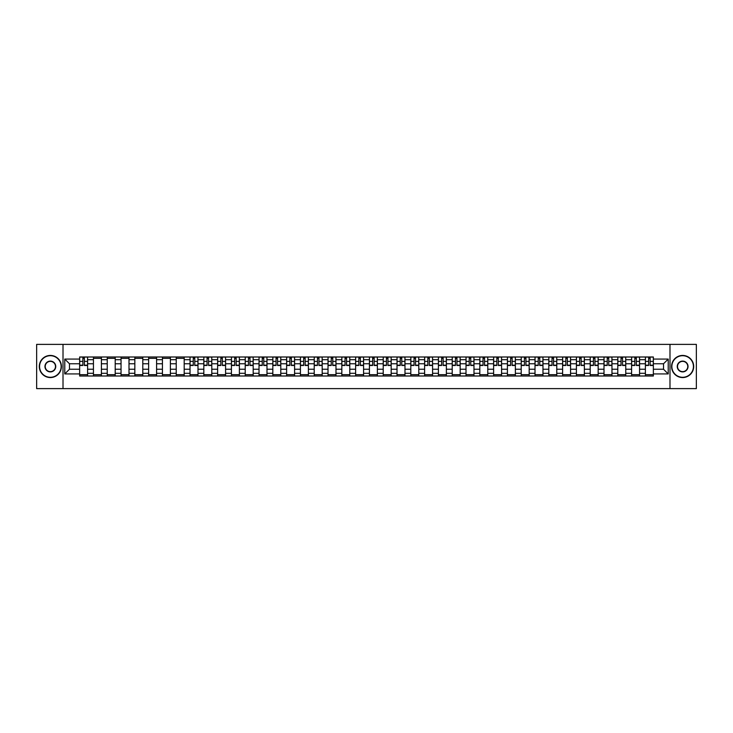 <?xml version="1.0" encoding="UTF-8"?>
<svg xmlns="http://www.w3.org/2000/svg" width="733" height="733" viewBox="0 0 733 733"><rect width="100%" height="100%" fill="white"/><g stroke="black" fill="none" stroke-linecap="round" stroke-linejoin="round"><path stroke-width="1.1" d="M669.989 388.618L696.35 388.618L696.35 344.382L36.65 344.382L36.65 388.618L669.989 388.618L669.989 344.382M93.439 376.011L93.439 359.692L87.603 359.692L87.603 376.011M87.603 359.692L87.603 356.989M93.439 359.692L93.439 356.989M101.401 356.989L101.401 376.011M107.238 376.011L107.238 356.989M115.2 356.989L115.2 376.011M121.037 376.011L121.037 356.989M128.999 356.989L128.999 376.011M134.835 376.011L134.835 356.989M142.798 356.989L142.798 376.011M148.634 376.011L148.634 356.989M156.596 356.989L156.596 376.011M162.433 376.011L162.433 356.989M170.395 356.989L170.395 376.011M176.232 376.011L176.232 356.989M184.194 356.989L184.194 376.011M190.03 376.011L190.03 356.989M197.992 356.989L197.992 376.011M203.829 376.011L203.829 356.989M211.791 356.989L211.791 376.011M217.628 376.011L217.628 356.989M225.59 356.989L225.59 376.011M231.426 376.011L231.426 356.989M239.389 356.989L239.389 376.011M245.225 376.011L245.225 356.989M253.187 356.989L253.187 376.011M259.024 376.011L259.024 356.989M266.986 356.989L266.986 376.011M272.823 376.011L272.823 356.989M280.785 356.989L280.785 376.011M286.621 376.011L286.621 356.989M294.584 356.989L294.584 376.011M300.42 376.011L300.42 356.989M308.382 356.989L308.382 376.011M314.219 376.011L314.219 356.989M322.181 356.989L322.181 376.011M328.017 376.011L328.017 356.989M335.98 356.989L335.98 376.011M341.825 376.011L341.825 356.989M349.778 356.989L349.778 376.011M355.624 376.011L355.624 356.989M363.577 356.989L363.577 376.011M369.423 376.011L369.423 356.989M377.376 356.989L377.376 376.011M383.222 376.011L383.222 356.989M391.175 356.989L391.175 376.011M397.02 376.011L397.02 356.989M404.983 356.989L404.983 376.011M410.819 376.011L410.819 356.989M418.781 356.989L418.781 376.011M424.618 376.011L424.618 356.989M432.58 356.989L432.58 376.011M438.416 376.011L438.416 356.989M446.379 356.989L446.379 376.011M452.215 376.011L452.215 356.989M460.177 356.989L460.177 376.011M466.014 376.011L466.014 356.989M473.976 356.989L473.976 376.011M479.813 376.011L479.813 356.989M487.775 356.989L487.775 376.011M493.611 376.011L493.611 356.989M501.574 356.989L501.574 376.011M507.41 376.011L507.41 356.989M515.372 356.989L515.372 376.011M521.209 376.011L521.209 356.989M529.171 356.989L529.171 376.011M535.008 376.011L535.008 356.989M542.97 356.989L542.97 376.011M548.806 376.011L548.806 356.989M556.768 356.989L556.768 376.011M562.605 376.011L562.605 356.989M570.567 356.989L570.567 376.011M576.404 376.011L576.404 356.989M584.366 356.989L584.366 376.011M590.202 376.011L590.202 356.989M598.165 356.989L598.165 376.011M604.001 376.011L604.001 356.989M611.963 356.989L611.963 376.011M617.8 376.011L617.8 356.989M625.762 356.989L625.762 376.011M631.599 376.011L631.599 356.989M639.561 356.989L639.561 376.011M645.397 376.011L645.397 356.989M645.397 369.24L639.561 369.24M631.599 369.24L625.762 369.24M617.8 369.24L611.963 369.24M604.001 369.24L598.165 369.24M590.202 369.24L584.366 369.24M576.404 369.24L570.567 369.24M562.605 369.24L556.768 369.24M548.806 369.24L542.97 369.24M535.008 369.24L529.171 369.24M521.209 369.24L515.372 369.24M507.41 369.24L501.574 369.24M493.611 369.24L487.775 369.24M479.813 369.24L473.976 369.24M466.014 369.24L460.177 369.24M452.215 369.24L446.379 369.24M438.416 369.24L432.58 369.24M424.618 369.24L418.781 369.24M410.819 369.24L404.983 369.24M397.02 369.24L391.175 369.24M383.222 369.24L377.376 369.24M369.423 369.24L363.577 369.24M355.624 369.24L349.778 369.24M341.825 369.24L335.98 369.24M328.017 369.24L322.181 369.24M314.219 369.24L308.382 369.24M300.42 369.24L294.584 369.24M286.621 369.24L280.785 369.24M272.823 369.24L266.986 369.24M259.024 369.24L253.187 369.24M245.225 369.24L239.389 369.24M231.426 369.24L225.59 369.24M217.628 369.24L211.791 369.24M203.829 369.24L197.992 369.24M190.03 369.24L184.194 369.24M176.232 369.24L170.395 369.24M162.433 369.24L156.596 369.24M148.634 369.24L142.798 369.24M134.835 369.24L128.999 369.24M121.037 369.24L115.2 369.24M107.238 369.24L101.401 369.24M93.439 369.24L87.603 369.24M645.397 363.76L639.561 363.76M631.599 363.76L625.762 363.76M617.8 363.76L611.963 363.76M604.001 363.76L598.165 363.76M590.202 363.76L584.366 363.76M576.404 363.76L570.567 363.76M562.605 363.76L556.768 363.76M548.806 363.76L542.97 363.76M535.008 363.76L529.171 363.76M521.209 363.76L515.372 363.76M507.41 363.76L501.574 363.76M493.611 363.76L487.775 363.76M479.813 363.76L473.976 363.76M466.014 363.76L460.177 363.76M452.215 363.76L446.379 363.76M438.416 363.76L432.58 363.76M424.618 363.76L418.781 363.76M410.819 363.76L404.983 363.76M397.02 363.76L391.175 363.76M383.222 363.76L377.376 363.76M369.423 363.76L363.577 363.76M355.624 363.76L349.778 363.76M341.825 363.76L335.98 363.76M328.017 363.76L322.181 363.76M314.219 363.76L308.382 363.76M300.42 363.76L294.584 363.76M286.621 363.76L280.785 363.76M272.823 363.76L266.986 363.76M259.024 363.76L253.187 363.76M245.225 363.76L239.389 363.76M231.426 363.76L225.59 363.76M217.628 363.76L211.791 363.76M203.829 363.76L197.992 363.76M190.03 363.76L184.194 363.76M176.232 363.76L170.395 363.76M162.433 363.76L156.596 363.76M148.634 363.76L142.798 363.76M134.835 363.76L128.999 363.76M121.037 363.76L115.2 363.76M107.238 363.76L101.401 363.76M93.439 363.76L87.603 363.76M69.47 369.24L79.64 369.24L79.64 363.76L69.47 363.76L69.47 369.24L64.779 373.931L64.779 359.069L79.64 359.069L79.64 363.76M653.36 363.76L653.36 369.24L663.53 369.24L663.53 363.76L653.36 363.76L653.36 356.989L79.64 356.989L79.64 359.069M653.36 359.069L668.221 359.069L668.221 373.931L653.36 373.931L653.36 369.24M79.64 369.24L79.64 376.011L653.36 376.011L653.36 373.931M79.64 373.931L64.779 373.931M63.011 388.618L63.011 344.382M87.603 374.682L79.64 374.682M82.866 358.318L84.368 358.318M101.401 374.682L93.439 374.682M93.439 358.318L101.401 358.318M115.2 374.682L107.238 374.682M107.238 358.318L115.2 358.318M128.999 374.682L121.037 374.682M121.037 358.318L128.999 358.318M142.798 374.682L134.835 374.682M134.835 358.318L142.798 358.318M156.596 374.682L148.634 374.682M148.634 358.318L156.596 358.318M170.395 374.682L162.433 374.682M162.433 358.318L170.395 358.318M184.194 374.682L176.232 374.682M176.232 358.318L184.194 358.318M197.992 374.682L190.03 374.682M193.265 358.318L194.767 358.318M211.791 374.682L203.829 374.682M207.063 358.318L208.566 358.318M225.59 374.682L217.628 374.682M220.862 358.318L222.365 358.318M239.389 374.682L231.426 374.682M234.661 358.318L236.163 358.318M253.187 374.682L245.225 374.682M248.46 358.318L249.962 358.318M266.986 374.682L259.024 374.682M262.258 358.318L263.761 358.318M280.785 374.682L272.823 374.682M276.057 358.318L277.56 358.318M294.584 374.682L286.621 374.682M289.856 358.318L291.358 358.318M308.382 374.682L300.42 374.682M303.654 358.318L305.157 358.318M322.181 374.682L314.219 374.682M317.453 358.318L318.956 358.318M335.98 374.682L328.017 374.682M331.252 358.318L332.755 358.318M349.778 374.682L341.825 374.682M345.051 358.318L346.553 358.318M363.577 374.682L355.624 374.682M358.849 358.318L360.352 358.318M377.376 374.682L369.423 374.682M372.648 358.318L374.151 358.318M391.175 374.682L383.222 374.682M386.447 358.318L387.949 358.318M404.983 374.682L397.02 374.682M400.245 358.318L401.748 358.318M418.781 374.682L410.819 374.682M414.044 358.318L415.547 358.318M432.58 374.682L424.618 374.682M427.843 358.318L429.346 358.318M446.379 374.682L438.416 374.682M441.642 358.318L443.144 358.318M460.177 374.682L452.215 374.682M455.44 358.318L456.943 358.318M473.976 374.682L466.014 374.682M469.239 358.318L470.742 358.318M487.775 374.682L479.813 374.682M483.038 358.318L484.54 358.318M501.574 374.682L493.611 374.682M496.837 358.318L498.339 358.318M515.372 374.682L507.41 374.682M510.635 358.318L512.138 358.318M529.171 374.682L521.209 374.682M524.434 358.318L525.937 358.318M542.97 374.682L535.008 374.682M538.233 358.318L539.735 358.318M556.768 374.682L548.806 374.682M552.031 358.318L553.543 358.318M570.567 374.682L562.605 374.682M565.83 358.318L567.342 358.318M584.366 374.682L576.404 374.682M579.629 358.318L581.141 358.318M598.165 374.682L590.202 374.682M593.428 358.318L594.939 358.318M611.963 374.682L604.001 374.682M607.236 358.318L608.738 358.318M625.762 374.682L617.8 374.682M621.034 358.318L622.537 358.318M639.561 374.682L631.599 374.682M634.833 358.318L636.336 358.318M653.36 374.682L645.397 374.682M648.632 358.318L650.134 358.318M64.779 359.069L69.47 363.76M663.53 369.24L668.221 373.931M663.53 363.76L668.221 359.069M84.368 365.483L84.368 357.081L87.557 357.081L87.557 365.483L84.368 365.483M82.866 358.226L84.368 358.226M85.651 357.081L79.686 357.081L79.686 365.483L82.866 365.483L82.866 357.081L81.583 357.081M50.357 377.293A10.793 10.793 0 0 0 61.151 366.5A10.793 10.793 0 0 0 50.357 355.707A10.793 10.793 0 0 0 39.573 366.5A10.793 10.793 0 0 0 50.357 377.293M50.357 355.441A11.059 11.059 0 0 1 61.416 366.5A11.059 11.059 0 0 1 50.357 377.559A11.059 11.059 0 0 1 39.307 366.5A11.059 11.059 0 0 1 50.357 355.441M50.357 371.897A5.397 5.397 0 0 1 44.96 366.5A5.397 5.397 0 0 1 50.357 361.103A5.397 5.397 0 0 1 55.754 366.5A5.397 5.397 0 0 1 50.357 371.897M50.357 361.369A5.131 5.131 0 0 0 45.226 366.5A5.131 5.131 0 0 0 50.357 371.631A5.131 5.131 0 0 0 55.488 366.5A5.131 5.131 0 0 0 50.357 361.369M682.643 377.293A10.793 10.793 0 0 0 693.427 366.5A10.793 10.793 0 0 0 682.643 355.707A10.793 10.793 0 0 0 671.849 366.5A10.793 10.793 0 0 0 682.643 377.293M682.643 355.441A11.059 11.059 0 0 1 693.693 366.5A11.059 11.059 0 0 1 682.643 377.559A11.059 11.059 0 0 1 671.584 366.5A11.059 11.059 0 0 1 682.643 355.441M682.643 371.897A5.397 5.397 0 0 1 677.246 366.5A5.397 5.397 0 0 1 682.643 361.103A5.397 5.397 0 0 1 688.04 366.5A5.397 5.397 0 0 1 682.643 371.897M682.643 361.369A5.131 5.131 0 0 0 677.512 366.5A5.131 5.131 0 0 0 682.643 371.631A5.131 5.131 0 0 0 687.774 366.5A5.131 5.131 0 0 0 682.643 361.369M194.767 365.483L194.767 357.081L197.947 357.081L197.947 365.483L194.767 365.483M193.265 358.226L194.767 358.226M196.05 357.081L190.076 357.081L190.076 365.483L193.265 365.483L193.265 357.081L191.982 357.081M208.566 365.483L208.566 357.081L211.745 357.081L211.745 365.483L208.566 365.483M207.063 358.226L208.566 358.226M209.849 357.081L203.875 357.081L203.875 365.483L207.063 365.483L207.063 357.081L205.781 357.081M222.365 365.483L222.365 357.081L225.544 357.081L225.544 365.483L222.365 365.483M220.862 358.226L222.365 358.226M223.647 357.081L217.674 357.081L217.674 365.483L220.862 365.483L220.862 357.081L219.579 357.081M236.163 365.483L236.163 357.081L239.343 357.081L239.343 365.483L236.163 365.483M234.661 358.226L236.163 358.226M237.446 357.081L231.472 357.081L231.472 365.483L234.661 365.483L234.661 357.081L233.378 357.081M249.962 365.483L249.962 357.081L253.142 357.081L253.142 365.483L249.962 365.483M248.46 358.226L249.962 358.226M251.245 357.081L245.271 357.081L245.271 365.483L248.46 365.483L248.46 357.081L247.177 357.081M263.761 365.483L263.761 357.081L266.94 357.081L266.94 365.483L263.761 365.483M262.258 358.226L263.761 358.226M265.044 357.081L259.07 357.081L259.07 365.483L262.258 365.483L262.258 357.081L260.975 357.081M277.56 365.483L277.56 357.081L280.739 357.081L280.739 365.483L277.56 365.483M276.057 358.226L277.56 358.226M278.842 357.081L272.868 357.081L272.868 365.483L276.057 365.483L276.057 357.081L274.774 357.081M291.358 365.483L291.358 357.081L294.538 357.081L294.538 365.483L291.358 365.483M289.856 358.226L291.358 358.226M292.641 357.081L286.667 357.081L286.667 365.483L289.856 365.483L289.856 357.081L288.573 357.081M305.157 365.483L305.157 357.081L308.336 357.081L308.336 365.483L305.157 365.483M303.654 358.226L305.157 358.226M306.44 357.081L300.466 357.081L300.466 365.483L303.654 365.483L303.654 357.081L302.372 357.081M318.956 365.483L318.956 357.081L322.135 357.081L322.135 365.483L318.956 365.483M317.453 358.226L318.956 358.226M320.239 357.081L314.265 357.081L314.265 365.483L317.453 365.483L317.453 357.081L316.17 357.081M332.755 365.483L332.755 357.081L335.943 357.081L335.943 365.483L332.755 365.483M331.252 358.226L332.755 358.226M334.037 357.081L328.063 357.081L328.063 365.483L331.252 365.483L331.252 357.081L329.969 357.081M346.553 365.483L346.553 357.081L349.742 357.081L349.742 365.483L346.553 365.483M345.051 358.226L346.553 358.226M347.836 357.081L341.862 357.081L341.862 365.483L345.051 365.483L345.051 357.081L343.768 357.081M360.352 365.483L360.352 357.081L363.541 357.081L363.541 365.483L360.352 365.483M358.849 358.226L360.352 358.226M361.635 357.081L355.661 357.081L355.661 365.483L358.849 365.483L358.849 357.081L357.567 357.081M374.151 365.483L374.151 357.081L377.339 357.081L377.339 365.483L374.151 365.483M372.648 358.226L374.151 358.226M375.433 357.081L369.459 357.081L369.459 365.483L372.648 365.483L372.648 357.081L371.365 357.081M387.949 365.483L387.949 357.081L391.138 357.081L391.138 365.483L387.949 365.483M386.447 358.226L387.949 358.226M389.232 357.081L383.258 357.081L383.258 365.483L386.447 365.483L386.447 357.081L385.164 357.081M401.748 365.483L401.748 357.081L404.937 357.081L404.937 365.483L401.748 365.483M400.245 358.226L401.748 358.226M403.031 357.081L397.057 357.081L397.057 365.483L400.245 365.483L400.245 357.081L398.963 357.081M415.547 365.483L415.547 357.081L418.735 357.081L418.735 365.483L415.547 365.483M414.044 358.226L415.547 358.226M416.83 357.081L410.865 357.081L410.865 365.483L414.044 365.483L414.044 357.081L412.761 357.081M429.346 365.483L429.346 357.081L432.534 357.081L432.534 365.483L429.346 365.483M427.843 358.226L429.346 358.226M430.628 357.081L424.664 357.081L424.664 365.483L427.843 365.483L427.843 357.081L426.56 357.081M443.144 365.483L443.144 357.081L446.333 357.081L446.333 365.483L443.144 365.483M441.642 358.226L443.144 358.226M444.427 357.081L438.462 357.081L438.462 365.483L441.642 365.483L441.642 357.081L440.359 357.081M456.943 365.483L456.943 357.081L460.132 357.081L460.132 365.483L456.943 365.483M455.44 358.226L456.943 358.226M458.226 357.081L452.261 357.081L452.261 365.483L455.44 365.483L455.44 357.081L454.158 357.081M470.742 365.483L470.742 357.081L473.93 357.081L473.93 365.483L470.742 365.483M469.239 358.226L470.742 358.226M472.025 357.081L466.06 357.081L466.06 365.483L469.239 365.483L469.239 357.081L467.956 357.081M484.54 365.483L484.54 357.081L487.729 357.081L487.729 365.483L484.54 365.483M483.038 358.226L484.54 358.226M485.823 357.081L479.858 357.081L479.858 365.483L483.038 365.483L483.038 357.081L481.755 357.081M498.339 365.483L498.339 357.081L501.528 357.081L501.528 365.483L498.339 365.483M496.837 358.226L498.339 358.226M499.622 357.081L493.657 357.081L493.657 365.483L496.837 365.483L496.837 357.081L495.554 357.081M512.138 365.483L512.138 357.081L515.326 357.081L515.326 365.483L512.138 365.483M510.635 358.226L512.138 358.226M513.421 357.081L507.456 357.081L507.456 365.483L510.635 365.483L510.635 357.081L509.353 357.081M525.937 365.483L525.937 357.081L529.125 357.081L529.125 365.483L525.937 365.483M524.434 358.226L525.937 358.226M527.219 357.081L521.255 357.081L521.255 365.483L524.434 365.483L524.434 357.081L523.151 357.081M539.735 365.483L539.735 357.081L542.924 357.081L542.924 365.483L539.735 365.483M538.233 358.226L539.735 358.226M541.018 357.081L535.053 357.081L535.053 365.483L538.233 365.483L538.233 357.081L536.95 357.081M553.543 365.483L553.543 357.081L556.723 357.081L556.723 365.483L553.543 365.483M552.031 358.226L553.543 358.226M554.817 357.081L548.852 357.081L548.852 365.483L552.031 365.483L552.031 357.081L550.749 357.081M567.342 365.483L567.342 357.081L570.521 357.081L570.521 365.483L567.342 365.483M565.83 358.226L567.342 358.226M568.625 357.081L562.651 357.081L562.651 365.483L565.83 365.483L565.83 357.081L564.547 357.081M581.141 365.483L581.141 357.081L584.32 357.081L584.32 365.483L581.141 365.483M579.629 358.226L581.141 358.226M582.423 357.081L576.45 357.081L576.45 365.483L579.629 365.483L579.629 357.081L578.346 357.081M594.939 365.483L594.939 357.081L598.119 357.081L598.119 365.483L594.939 365.483M593.428 358.226L594.939 358.226M596.222 357.081L590.248 357.081L590.248 365.483L593.428 365.483L593.428 357.081L592.154 357.081M608.738 365.483L608.738 357.081L611.918 357.081L611.918 365.483L608.738 365.483M607.236 358.226L608.738 358.226M610.021 357.081L604.047 357.081L604.047 365.483L607.236 365.483L607.236 357.081L605.953 357.081M622.537 365.483L622.537 357.081L625.716 357.081L625.716 365.483L622.537 365.483M621.034 358.226L622.537 358.226M623.82 357.081L617.846 357.081L617.846 365.483L621.034 365.483L621.034 357.081L619.751 357.081M636.336 365.483L636.336 357.081L639.515 357.081L639.515 365.483L636.336 365.483M634.833 358.226L636.336 358.226M637.618 357.081L631.644 357.081L631.644 365.483L634.833 365.483L634.833 357.081L633.55 357.081M650.134 365.483L650.134 357.081L653.314 357.081L653.314 365.483L650.134 365.483M648.632 358.226L650.134 358.226M651.417 357.081L645.443 357.081L645.443 365.483L648.632 365.483L648.632 357.081L647.349 357.081M631.599 359.692L625.762 359.692M617.8 359.692L611.963 359.692M604.001 359.692L598.165 359.692M590.202 359.692L584.366 359.692M576.404 359.692L570.567 359.692M562.605 359.692L556.768 359.692M548.806 359.692L542.97 359.692M535.008 359.692L529.171 359.692M521.209 359.692L515.372 359.692M507.41 359.692L501.574 359.692M493.611 359.692L487.775 359.692M479.813 359.692L473.976 359.692M466.014 359.692L460.177 359.692M452.215 359.692L446.379 359.692M438.416 359.692L432.58 359.692M424.618 359.692L418.781 359.692M410.819 359.692L404.983 359.692M397.02 359.692L391.175 359.692M383.222 359.692L377.376 359.692M369.423 359.692L363.577 359.692M355.624 359.692L349.778 359.692M341.825 359.692L335.98 359.692M328.017 359.692L322.181 359.692M314.219 359.692L308.382 359.692M300.42 359.692L294.584 359.692M286.621 359.692L280.785 359.692M272.823 359.692L266.986 359.692M259.024 359.692L253.187 359.692M245.225 359.692L239.389 359.692M231.426 359.692L225.59 359.692M217.628 359.692L211.791 359.692M203.829 359.692L197.992 359.692M190.03 359.692L184.194 359.692M176.232 359.692L170.395 359.692M162.433 359.692L156.596 359.692M148.634 359.692L142.798 359.692M134.835 359.692L128.999 359.692M121.037 359.692L115.2 359.692M107.238 359.692L101.401 359.692M645.397 359.692L639.561 359.692M631.599 373.308L625.762 373.308M617.8 373.308L611.963 373.308M604.001 373.308L598.165 373.308M590.202 373.308L584.366 373.308M576.404 373.308L570.567 373.308M562.605 373.308L556.768 373.308M548.806 373.308L542.97 373.308M535.008 373.308L529.171 373.308M521.209 373.308L515.372 373.308M507.41 373.308L501.574 373.308M493.611 373.308L487.775 373.308M479.813 373.308L473.976 373.308M466.014 373.308L460.177 373.308M452.215 373.308L446.379 373.308M438.416 373.308L432.58 373.308M424.618 373.308L418.781 373.308M410.819 373.308L404.983 373.308M397.02 373.308L391.175 373.308M383.222 373.308L377.376 373.308M369.423 373.308L363.577 373.308M355.624 373.308L349.778 373.308M341.825 373.308L335.98 373.308M328.017 373.308L322.181 373.308M314.219 373.308L308.382 373.308M300.42 373.308L294.584 373.308M286.621 373.308L280.785 373.308M272.823 373.308L266.986 373.308M259.024 373.308L253.187 373.308M245.225 373.308L239.389 373.308M231.426 373.308L225.59 373.308M217.628 373.308L211.791 373.308M203.829 373.308L197.992 373.308M190.03 373.308L184.194 373.308M176.232 373.308L170.395 373.308M162.433 373.308L156.596 373.308M148.634 373.308L142.798 373.308M134.835 373.308L128.999 373.308M121.037 373.308L115.2 373.308M107.238 373.308L101.401 373.308M93.439 373.308L87.603 373.308M645.397 373.308L639.561 373.308M84.368 365.181L87.557 365.181M84.368 361.378L87.557 361.378M79.686 365.181L82.866 365.181M79.686 361.378L82.866 361.378M194.767 365.181L197.947 365.181M194.767 361.378L197.947 361.378M190.076 365.181L193.265 365.181M190.076 361.378L193.265 361.378M208.566 365.181L211.745 365.181M208.566 361.378L211.745 361.378M203.875 365.181L207.063 365.181M203.875 361.378L207.063 361.378M222.365 365.181L225.544 365.181M222.365 361.378L225.544 361.378M217.674 365.181L220.862 365.181M217.674 361.378L220.862 361.378M236.163 365.181L239.343 365.181M236.163 361.378L239.343 361.378M231.472 365.181L234.661 365.181M231.472 361.378L234.661 361.378M249.962 365.181L253.142 365.181M249.962 361.378L253.142 361.378M245.271 365.181L248.46 365.181M245.271 361.378L248.46 361.378M263.761 365.181L266.94 365.181M263.761 361.378L266.94 361.378M259.07 365.181L262.258 365.181M259.07 361.378L262.258 361.378M277.56 365.181L280.739 365.181M277.56 361.378L280.739 361.378M272.868 365.181L276.057 365.181M272.868 361.378L276.057 361.378M291.358 365.181L294.538 365.181M291.358 361.378L294.538 361.378M286.667 365.181L289.856 365.181M286.667 361.378L289.856 361.378M305.157 365.181L308.336 365.181M305.157 361.378L308.336 361.378M300.466 365.181L303.654 365.181M300.466 361.378L303.654 361.378M318.956 365.181L322.135 365.181M318.956 361.378L322.135 361.378M314.265 365.181L317.453 365.181M314.265 361.378L317.453 361.378M332.755 365.181L335.943 365.181M332.755 361.378L335.943 361.378M328.063 365.181L331.252 365.181M328.063 361.378L331.252 361.378M346.553 365.181L349.742 365.181M346.553 361.378L349.742 361.378M341.862 365.181L345.051 365.181M341.862 361.378L345.051 361.378M360.352 365.181L363.541 365.181M360.352 361.378L363.541 361.378M355.661 365.181L358.849 365.181M355.661 361.378L358.849 361.378M374.151 365.181L377.339 365.181M374.151 361.378L377.339 361.378M369.459 365.181L372.648 365.181M369.459 361.378L372.648 361.378M387.949 365.181L391.138 365.181M387.949 361.378L391.138 361.378M383.258 365.181L386.447 365.181M383.258 361.378L386.447 361.378M401.748 365.181L404.937 365.181M401.748 361.378L404.937 361.378M397.057 365.181L400.245 365.181M397.057 361.378L400.245 361.378M415.547 365.181L418.735 365.181M415.547 361.378L418.735 361.378M410.865 365.181L414.044 365.181M410.865 361.378L414.044 361.378M429.346 365.181L432.534 365.181M429.346 361.378L432.534 361.378M424.664 365.181L427.843 365.181M424.664 361.378L427.843 361.378M443.144 365.181L446.333 365.181M443.144 361.378L446.333 361.378M438.462 365.181L441.642 365.181M438.462 361.378L441.642 361.378M456.943 365.181L460.132 365.181M456.943 361.378L460.132 361.378M452.261 365.181L455.44 365.181M452.261 361.378L455.44 361.378M470.742 365.181L473.93 365.181M470.742 361.378L473.93 361.378M466.06 365.181L469.239 365.181M466.06 361.378L469.239 361.378M484.54 365.181L487.729 365.181M484.54 361.378L487.729 361.378M479.858 365.181L483.038 365.181M479.858 361.378L483.038 361.378M498.339 365.181L501.528 365.181M498.339 361.378L501.528 361.378M493.657 365.181L496.837 365.181M493.657 361.378L496.837 361.378M512.138 365.181L515.326 365.181M512.138 361.378L515.326 361.378M507.456 365.181L510.635 365.181M507.456 361.378L510.635 361.378M525.937 365.181L529.125 365.181M525.937 361.378L529.125 361.378M521.255 365.181L524.434 365.181M521.255 361.378L524.434 361.378M539.735 365.181L542.924 365.181M539.735 361.378L542.924 361.378M535.053 365.181L538.233 365.181M535.053 361.378L538.233 361.378M553.543 365.181L556.723 365.181M553.543 361.378L556.723 361.378M548.852 365.181L552.031 365.181M548.852 361.378L552.031 361.378M567.342 365.181L570.521 365.181M567.342 361.378L570.521 361.378M562.651 365.181L565.83 365.181M562.651 361.378L565.83 361.378M581.141 365.181L584.32 365.181M581.141 361.378L584.32 361.378M576.45 365.181L579.629 365.181M576.45 361.378L579.629 361.378M594.939 365.181L598.119 365.181M594.939 361.378L598.119 361.378M590.248 365.181L593.428 365.181M590.248 361.378L593.428 361.378M608.738 365.181L611.918 365.181M608.738 361.378L611.918 361.378M604.047 365.181L607.236 365.181M604.047 361.378L607.236 361.378M622.537 365.181L625.716 365.181M622.537 361.378L625.716 361.378M617.846 365.181L621.034 365.181M617.846 361.378L621.034 361.378M636.336 365.181L639.515 365.181M636.336 361.378L639.515 361.378M631.644 365.181L634.833 365.181M631.644 361.378L634.833 361.378M650.134 365.181L653.314 365.181M650.134 361.378L653.314 361.378M645.443 365.181L648.632 365.181M645.443 361.378L648.632 361.378"/></g></svg>

